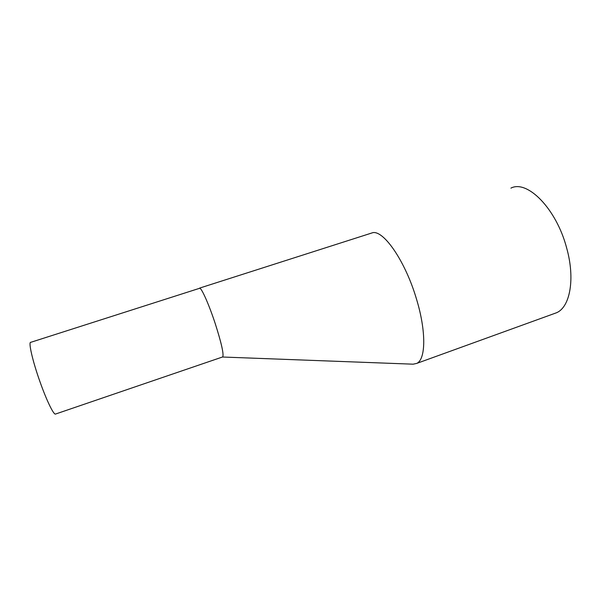 <?xml version="1.0" encoding="UTF-8"?>
<svg xmlns="http://www.w3.org/2000/svg" width="601" height="601" viewBox="0 0 601 601"><rect width="100%" height="100%" fill="white"/><g stroke="black" fill="none" stroke-linecap="round" stroke-linejoin="round"><path stroke-width="0.9" d="M55.705 413.984L55.367 414.104C53.384 414.382 46.495 400.153 40.124 382.153C32.567 361.088 28.104 341.436 30.831 342.3L199.87 288.202C202.124 289.073 209.396 305.699 215.346 323.954C221.446 343.133 223.91 354.124 222.746 356.911L222.445 357.017M510.91 188.136C527.145 179.519 556.263 208.457 566.6 247.777C575.42 278.894 570.026 307.254 556.466 312.775L553.837 313.722M199.585 288.104L373.011 232.61C384.294 230.776 405.743 262.179 416.591 299.403C426.409 331.707 425.763 359.518 416.756 363.395L413.142 364.183L222.468 357.017M55.367 414.104L222.746 356.911M556.466 312.775L416.756 363.395"/></g></svg>
